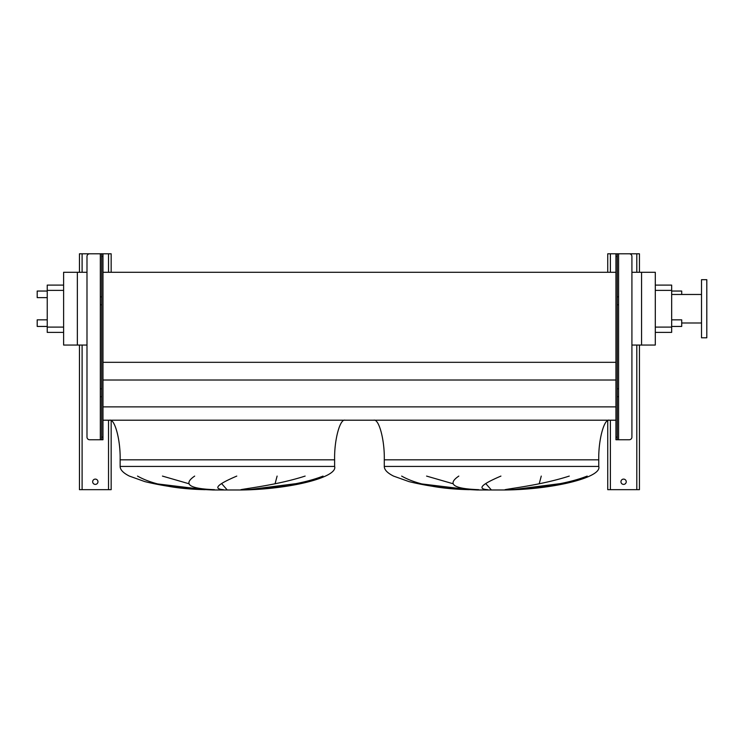 <?xml version="1.0" encoding="UTF-8"?>
<svg xmlns="http://www.w3.org/2000/svg" width="744" height="744" viewBox="0 0 744 744"><rect width="100%" height="100%" fill="white"/><g stroke="black" fill="none" stroke-linecap="round" stroke-linejoin="round"><path stroke-width="1.12" d="M626.234 481.749A2.641 2.641 0 0 0 623.593 479.108A2.641 2.641 0 0 0 620.952 481.749A2.641 2.641 0 0 0 623.593 484.391A2.641 2.641 0 0 0 626.234 481.749M639.44 272.285L639.44 253.797L617.26 253.797L617.26 256.438L615.939 256.438L615.939 253.797L607.746 253.797L607.746 272.285M607.746 420.658L607.746 489.673L639.44 489.673L639.44 345.058M617.26 296.856L618.58 296.856L618.58 304.78L617.26 304.78M617.26 388.777L618.58 388.777L618.58 396.701L617.26 396.701M618.58 296.856L618.58 253.797L629.275 253.797A2.641 2.641 0 0 1 631.916 256.438L631.916 437.109A2.641 2.641 0 0 1 629.275 439.751L615.939 439.751L615.939 437.109L617.26 437.109L617.26 439.751M615.939 256.438L615.939 437.109M617.26 256.438L617.26 437.109M615.939 253.797L617.26 253.797M97.957 481.749A2.641 2.641 0 0 0 95.316 479.108A2.641 2.641 0 0 0 92.665 481.749A2.641 2.641 0 0 0 95.316 484.391A2.641 2.641 0 0 0 97.957 481.749M111.163 272.285L111.163 253.797L102.97 253.797L102.97 256.438L101.649 256.438L101.649 253.797L79.459 253.797L79.459 272.285M79.459 345.058L79.459 489.673L111.163 489.673L111.163 420.658M345.188 420.202C339.962 418.435 334.149 440.225 334.623 459.829L334.623 466.432C338.074 477.211 290.569 489.282 241.921 489.98L212.84 489.98L194.472 489.059C177.704 488.064 161.178 485.581 144.875 481.619L129.382 476.086C123.262 473.007 120.184 469.789 120.137 466.432L120.137 459.829C120.612 440.225 114.799 418.435 109.573 420.202M162.443 476.086L188.837 483.721M226.994 489.673L221.721 483.721M277.112 476.086L275.085 483.721M248.617 489.673L295.414 483.721M137.519 476.086C152.185 484.409 174.728 488.948 205.139 489.673L155.849 483.721M609.336 420.202C604.1 418.435 598.297 440.225 598.762 459.829L598.762 466.432C602.221 477.211 554.708 489.282 506.06 489.98L476.988 489.98L458.611 489.059C441.852 488.064 425.317 485.581 409.023 481.619L393.529 476.086C387.401 473.007 384.323 469.789 384.285 466.432L384.285 459.829C384.76 440.225 378.947 418.435 373.721 420.202M426.582 476.086L452.975 483.721M491.133 489.673L485.86 483.721M541.26 476.086L539.233 483.721M512.765 489.673L559.553 483.721M401.658 476.086C416.333 484.409 438.867 488.948 469.278 489.673L419.997 483.721M47.235 319.836L37.2 319.836L37.2 326.439L47.235 326.439M47.235 291.043L37.2 291.043L37.2 297.647L47.235 297.647M681.709 294.475L681.709 291.043L671.665 291.043M671.665 319.836L681.709 319.836L681.709 326.439L671.665 326.439M706.8 337.795L706.8 279.679L701.518 279.679L701.518 337.795L706.8 337.795M701.518 294.475L671.665 294.475M701.518 322.998L681.709 322.998M655.297 285.101L671.665 285.101L671.665 332.382L655.297 332.382M500.926 476.086C481.377 484.409 476.951 488.948 487.627 489.673M478.643 489.673C453.477 488.752 446.874 484.223 458.816 476.086M587.202 476.086C563.84 485.265 531.783 488.092 511.361 489.673M505.046 489.673C512.263 488.194 542.227 484.781 569.272 476.086M631.916 345.058L655.297 345.058L655.297 272.285L631.916 272.285M102.97 420.202L615.939 420.202M102.97 406.875L615.939 406.875M102.97 380.017L615.939 380.017M102.97 362.319L615.939 362.319M86.992 345.058L77.348 345.058L77.348 272.285L86.992 272.285M102.97 272.285L615.939 272.285M77.348 272.285L63.612 272.285L63.612 345.058L77.348 345.058M641.561 345.058L641.561 272.285M47.235 285.101L63.612 285.101L47.235 285.101L47.235 332.382L63.612 332.382M323.054 476.086C299.692 485.265 267.645 488.092 247.213 489.673M240.898 489.673C248.115 488.194 278.079 484.781 305.133 476.086M236.778 476.086C217.239 484.409 212.803 488.948 223.479 489.673M214.495 489.673C189.339 488.752 182.736 484.223 194.677 476.086M101.649 388.777L100.328 388.777L100.328 396.701L101.649 396.701M101.649 296.856L100.328 296.856L100.328 304.78L101.649 304.78M102.97 256.438L102.97 439.751L89.633 439.751A2.641 2.641 0 0 1 86.992 437.109L86.992 256.438A2.641 2.641 0 0 1 89.633 253.797L100.328 253.797L100.328 296.856M101.649 439.751L101.649 437.109L102.97 437.109M101.649 256.438L101.649 437.109M101.649 253.797L102.97 253.797M610.387 253.797L610.387 272.285M610.387 420.202L610.387 489.673M636.799 253.797L636.799 272.285M636.799 345.058L636.799 489.673M618.58 304.78L618.58 388.777M618.58 396.701L618.58 439.751M82.1 253.797L82.1 272.285M82.1 345.058L82.1 489.673M108.522 253.797L108.522 272.285M108.522 420.202L108.522 489.673M334.623 466.432L120.137 466.432M334.623 459.829L120.137 459.829M598.762 466.432L384.285 466.432M598.762 459.829L384.285 459.829M671.665 290.383L655.297 290.383M671.665 327.1L655.297 327.1M47.235 327.1L63.612 327.1M47.235 290.383L63.612 290.383M100.328 304.78L100.328 388.777M100.328 396.701L100.328 439.751"/></g></svg>
